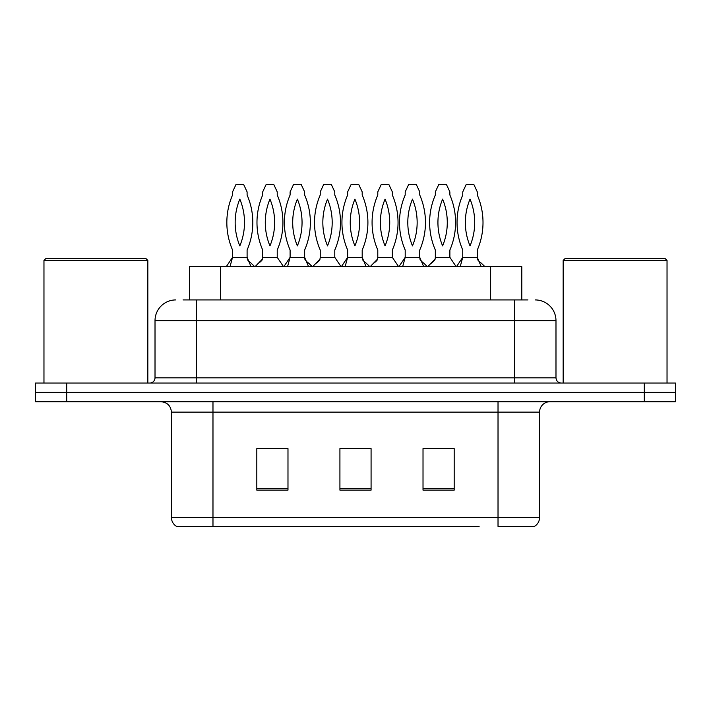 <?xml version="1.0" encoding="UTF-8"?>
<svg xmlns="http://www.w3.org/2000/svg" width="711" height="711" viewBox="0 0 711 711"><rect width="100%" height="100%" fill="white"/><g stroke="black" fill="none" stroke-linecap="round" stroke-linejoin="round"><path stroke-width="1.07" d="M189.41 299.926L189.41 266.678L521.794 266.678L521.794 299.926M539.578 517.448C539.453 521.323 537.756 524.3 534.485 526.38L498.02 526.38L498.02 517.448L539.578 517.448L539.578 412.113A10.389 10.389 0 0 1 549.967 401.724M479.116 526.38L176.515 526.38A10.389 10.389 0 0 1 171.422 517.448L171.422 412.113C170.809 405.803 167.343 402.346 161.033 401.724M675.45 401.724L675.45 392.374L35.55 392.374L35.55 401.724L66.71 401.724L66.71 392.374L35.55 392.374L35.55 383.025L66.71 383.025L66.71 392.374L675.45 392.374L675.45 401.724L66.71 401.724M454.187 490.128L454.187 448.579L423.018 448.579L423.018 490.128L454.187 490.128M287.982 490.128L287.982 448.579L256.813 448.579L256.813 490.128L287.982 490.128M371.08 490.128L371.08 448.579L339.92 448.579L339.92 490.128L371.08 490.128M261.488 448.783L277.068 448.783M434.137 448.783L449.716 448.783M347.812 448.783L363.392 448.783M183.536 299.926L527.935 299.926M183.065 299.926L196.565 299.926L196.565 320.697L155.016 320.697L155.016 377.834A5.19 5.19 0 0 1 149.817 383.025M175.786 299.926A20.779 20.779 0 0 0 155.016 320.697M535.214 299.926A20.779 20.779 0 0 1 555.984 320.697L555.984 377.834C556.269 380.963 558.002 382.696 561.183 383.025M675.45 392.374L675.45 383.025L66.71 383.025M254.734 266.678L251.17 263.221C248.557 261.257 247.295 259.897 247.375 259.151L247.099 257.338L251.027 266.678M226.258 266.678L232.55 257.338L232.55 250.023A69.083 69.083 0 0 1 232.55 195.01L232.55 191.89L235.945 184.62L243.704 184.62L247.099 191.89L247.099 195.01A69.083 69.083 0 0 1 247.099 250.023L247.099 257.338L232.55 257.338L230 266.678M239.829 245.89A60.773 60.773 0 0 1 239.829 199.142A60.773 60.773 0 0 1 239.829 245.89M255.045 266.678L262.403 259.151L262.688 257.338L277.228 257.338L277.228 250.023A69.083 69.083 0 0 0 277.228 195.01L277.228 191.89L273.842 184.62L266.083 184.62L262.688 191.89L262.688 195.01A69.083 69.083 0 0 0 262.688 250.023L262.688 257.338M283.529 266.678L277.228 257.338M269.958 199.142A60.773 60.773 0 0 0 269.958 245.89A60.773 60.773 0 0 0 269.958 199.142M312.289 266.678L308.725 263.221C306.103 261.257 304.841 259.897 304.93 259.151L304.646 257.338L308.574 266.678M283.805 266.678L290.106 257.338L290.106 250.023A69.083 69.083 0 0 1 290.106 195.01L290.106 191.89L293.492 184.62L301.26 184.62L304.646 191.89L304.646 195.01A69.083 69.083 0 0 1 304.646 250.023L304.646 257.338L290.106 257.338L287.546 266.678M297.376 245.89A60.773 60.773 0 0 1 297.376 199.142A60.773 60.773 0 0 1 297.376 245.89M369.836 266.678L366.272 263.221C363.659 261.257 362.388 259.897 362.477 259.151L362.192 257.338L366.129 266.678M341.351 266.678L347.652 257.338L347.652 250.023A69.083 69.083 0 0 1 347.652 195.01L347.652 191.89L351.047 184.62L358.806 184.62L362.192 191.89L362.192 195.01A69.083 69.083 0 0 1 362.192 250.023L362.192 257.338L347.652 257.338L345.102 266.678M354.922 245.89A60.773 60.773 0 0 1 354.922 199.142A60.773 60.773 0 0 1 354.922 245.89M427.382 266.678L423.818 263.221C421.205 261.257 419.943 259.897 420.023 259.151L419.748 257.338L423.676 266.678M398.907 266.678L405.199 257.338L405.199 250.023A69.083 69.083 0 0 1 405.199 195.01L405.199 191.89L408.594 184.62L416.353 184.62L419.748 191.89L419.748 195.01A69.083 69.083 0 0 1 419.748 250.023L419.748 257.338L405.199 257.338L402.648 266.678M412.478 245.89A60.773 60.773 0 0 1 412.478 199.142A60.773 60.773 0 0 1 412.478 245.89M484.938 266.678L481.374 263.221C478.752 261.257 477.49 259.897 477.579 259.151L477.294 257.338L481.223 266.678M456.453 266.678L462.754 257.338L462.754 250.023A69.083 69.083 0 0 1 462.754 195.01L462.754 191.89L466.14 184.62L473.908 184.62L477.294 191.89L477.294 195.01A69.083 69.083 0 0 1 477.294 250.023L477.294 257.338L462.754 257.338L460.195 266.678M470.024 245.89A60.773 60.773 0 0 1 470.024 199.142A60.773 60.773 0 0 1 470.024 245.89M312.6 266.678L319.959 259.151L320.234 257.338L334.783 257.338L334.783 250.023A69.083 69.083 0 0 0 334.783 195.01L334.783 191.89L331.388 184.62L323.629 184.62L320.234 191.89L320.234 195.01A69.083 69.083 0 0 0 320.234 250.023L320.234 257.338M341.076 266.678L334.783 257.338M327.513 199.142A60.773 60.773 0 0 0 327.513 245.89A60.773 60.773 0 0 0 327.513 199.142M370.147 266.678L377.505 259.151L377.79 257.338L392.33 257.338L392.33 250.023A69.083 69.083 0 0 0 392.33 195.01L392.33 191.89L388.935 184.62L381.176 184.62L377.79 191.89L377.79 195.01A69.083 69.083 0 0 0 377.79 250.023L377.79 257.338M398.631 266.678L392.33 257.338M385.06 199.142A60.773 60.773 0 0 0 385.06 245.89A60.773 60.773 0 0 0 385.06 199.142M427.693 266.678L435.052 259.151L435.336 257.338L449.876 257.338L449.876 250.023A69.083 69.083 0 0 0 449.876 195.01L449.876 191.89L446.49 184.62L438.723 184.62L435.336 191.89L435.336 195.01A69.083 69.083 0 0 0 435.336 250.023L435.336 257.338M456.178 266.678L449.876 257.338M442.606 199.142A60.773 60.773 0 0 0 442.606 245.89A60.773 60.773 0 0 0 442.606 199.142M43.966 260.448L46.046 258.369L145.764 258.369L147.844 260.448L43.966 260.448L43.966 383.025M147.844 260.448L147.844 383.025M563.156 260.448L565.236 258.369L664.954 258.369L667.034 260.448L563.156 260.448L563.156 383.025M667.034 260.448L667.034 383.025M220.579 299.926L220.579 266.678M490.634 299.926L490.634 266.678M498.02 401.724L498.02 412.113L171.422 412.113M539.578 412.113L498.02 412.113L498.02 517.448L212.98 517.448L212.98 526.38M171.422 517.448L212.98 517.448L212.98 401.724M644.29 401.724L644.29 383.025M371.08 488.688L339.92 488.688M287.982 488.688L256.813 488.688M454.187 488.688L423.018 488.688M196.565 383.025L196.565 377.834L555.984 377.834M155.016 377.834L196.565 377.834L196.565 320.697L514.435 320.697L514.435 383.025M555.984 320.697L514.435 320.697L514.435 299.926M258.608 263.221C261.23 261.257 262.492 259.897 262.403 259.151M316.164 263.221C318.777 261.257 320.039 259.897 319.959 259.151M373.71 263.221C376.323 261.257 377.594 259.897 377.505 259.151M431.257 263.221C433.879 261.257 435.141 259.897 435.052 259.151"/></g></svg>
